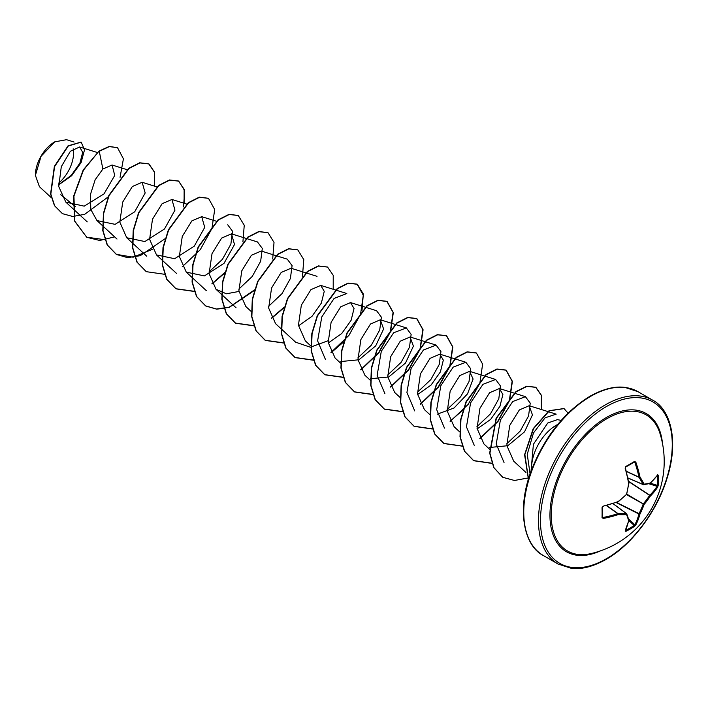<?xml version="1.0" encoding="UTF-8"?>
<svg xmlns="http://www.w3.org/2000/svg" width="708" height="708" viewBox="0 0 708 708"><rect width="100%" height="100%" fill="white"/><g stroke="black" fill="none" stroke-linecap="round" stroke-linejoin="round"><path stroke-width="1.06" d="M627.872 477.909L643.147 484.511A0.708 0.504 -27.6 0 0 644.121 484.175A0.708 0.566 81.7 0 1 643.413 484.67L643.147 484.511A93.553 33.825 -140.8 0 0 638.997 477.325L638.961 477.13A93.898 58.729 -124.5 0 0 634.864 462.43L634.173 462.094A0.708 0.443 -121.8 0 0 634.359 462.05L634.359 462.05A0.708 0.443 -121.8 0 0 634.465 461.448L635.819 462.12A94.607 59.171 55.5 0 1 639.943 476.935A94.261 34.081 39.2 0 1 644.121 484.175A94.261 24.594 12.4 0 0 650.378 482.962A0.708 0.611 75.9 0 1 649.944 483.484A0.708 0.708 0 0 0 650.254 483.316A0.708 0.504 47.3 0 1 650.148 483.387M657.679 474.741A0.708 0.558 35.2 0 1 657.599 475.05L650.254 483.316A0.708 0.504 47.3 0 0 650.378 482.962A94.607 49.648 -4.2 0 0 657.679 474.741L658.263 475.183A94.527 71.304 35.7 0 1 658.44 480.21A94.527 71.304 35.7 0 1 658.263 485.157L657.325 485.352A93.81 70.765 -144.3 0 0 657.502 480.449A93.81 70.765 -144.3 0 0 657.325 475.457L657.307 475.457M590.799 553.638L590.799 553.638A78.615 45.392 -60 0 1 551.824 505.335A78.615 45.392 -60 0 1 606.818 418.738A78.615 45.392 -60 0 1 660.051 433.694L660.051 433.694A94.607 94.607 0 0 1 590.799 553.638M658.263 485.157L657.679 487.042A94.607 59.171 -175.5 0 1 650.378 496.025A94.261 75.579 159.6 0 1 644.121 504.459A94.261 75.579 80.4 0 1 639.943 514.105A94.607 59.171 55.5 0 1 635.819 524.92L634.465 526.363A94.527 71.304 -155.7 0 1 630.279 528.991A94.527 71.304 -155.7 0 1 625.837 531.345L625.164 531.071A0.708 0.558 24.8 0 0 625.394 530.841L625.394 530.841A0.708 0.558 24.8 0 0 625.412 530.513M602.464 507.415A93.81 29.311 76.6 0 1 602.455 517.035L603.092 517.468A93.898 58.729 4.5 0 0 617.872 513.663L618.057 513.592A93.553 33.825 20.8 0 0 626.359 513.592A0.708 0.504 87.6 0 1 626.545 514.61A94.261 34.081 -159.2 0 1 618.19 514.61A94.607 59.171 -175.5 0 1 603.296 518.442L602.039 517.61A94.527 29.532 -103.4 0 0 602.039 507.645L603.296 506.14A94.607 49.648 -4.2 0 0 618.19 501.538A94.261 66.092 -27.7 0 0 626.545 494.317A94.261 66.092 -92.3 0 0 628.624 483.467A94.607 49.648 -115.8 0 0 625.164 468.271L625.837 466.43A94.527 29.532 -16.6 0 0 630.279 463.952A94.527 29.532 -16.6 0 0 634.465 461.448M54.481 142.007A26.984 15.576 120 0 0 35.4 175.053A26.984 15.576 120 0 0 35.4 175.283M74.057 142.042L66.508 139.688L54.737 141.857L41.064 156.291L35.4 175.372L39.427 186.708L51.268 197.629M561.187 420.402L557.4 419.632L547.744 423.012L533.398 444.297L531 471.36M531.628 469.643A34.816 20.098 -60 0 1 556.196 425.278A34.816 20.098 -60 0 1 557.718 424.455M75.367 206.639L72.977 204.683M72.729 204.479L60.791 194.718M58.596 184.691L71.287 175.345L79.924 163.079L82.686 152.309L79.615 146.981L70.375 151.264L61.295 166.663L58.755 186.567L65.835 202.134L84.208 206.152L104.014 193.886L114.74 175.425L112.076 165.008L102.89 169.008L95.155 179.779L90.412 194.576L90.801 209.462L96.961 220.569L115.112 224.347L134.715 211.772L145.184 192.974L142.149 182.292L132.334 186.514L122.732 202.037L119.811 222.108L126.732 237.746L144.874 241.552L164.504 228.967L174.973 210.143L171.911 199.479L162.105 203.709L152.503 219.223L149.592 239.295L156.512 254.915L174.664 258.712L194.275 246.145L204.736 227.339L201.683 216.666L191.877 220.878L182.275 236.392L179.345 256.482L186.266 272.129L204.417 275.908L224.029 263.332L234.507 244.526L231.463 233.844L221.639 238.065L212.037 253.588L209.117 273.677L216.029 289.315L226.383 293.793L238.95 291.448M268.536 306.369L282.014 293.625L290.395 278.501L292.085 265.633L287.271 259.155L261.225 251.03L251.402 255.261L241.8 270.783L238.888 290.864L245.809 306.493M290.988 268.244L281.182 272.456L271.58 287.97L268.659 308.042L275.58 323.68L295.617 342.185L310.396 347.221L328.07 340.743M298.493 325.839L312.016 316.299L321.335 303.139L324.255 291.342L320.759 285.413L310.945 289.634L301.343 305.157L298.431 325.229L305.352 340.867M328.246 343.017L341.752 333.495L351.088 320.352L354.035 308.529L350.531 302.59L340.716 306.812L331.105 322.335L328.185 342.424L335.105 358.062L340.592 363.124M340.84 361.531L358.965 359.77L375.7 345.885L383.612 328.963L380.293 319.795L370.488 324.016L360.885 339.53L357.965 359.611L364.886 375.24L370.364 380.311M370.603 378.727L388.745 376.966L405.48 363.071L413.392 346.132L410.065 336.981L400.25 341.203L390.657 356.717L387.745 376.789L394.657 392.418M417.561 394.586L431.075 385.046L440.394 371.904L443.332 360.106L439.836 354.159L430.022 358.381L420.419 373.895L417.499 393.984L424.419 409.622L429.906 414.684M437.27 414.18L454.049 408.003L467.563 393.816L473.094 379.037L469.608 371.337L459.793 375.559L450.182 391.09L447.261 411.171L454.182 426.809L459.669 431.871M477.103 428.951L490.617 419.428L499.954 406.259L502.884 394.462L499.379 388.533L489.555 392.754L479.953 408.286L477.042 428.358L483.962 443.987L489.688 449.288M489.679 447.474L507.813 445.713L524.548 431.827L532.46 414.897L529.133 405.737L519.336 409.95L509.733 425.455L506.813 445.536L513.716 461.165L525.973 472.484M530.08 473.979L527.248 454.297L533.478 432.942L545.08 417.817L556.178 414.145L529.141 405.711M504.034 462.492L496.228 444.022L500.388 420.074L512.716 401.551L525.416 396.666L530.239 403.144L528.557 415.994L520.132 431.154L506.689 443.845M474.236 445.305L466.439 426.853L470.608 402.861L482.962 384.329L495.644 379.479L500.441 385.94L498.804 398.763L490.414 413.923L476.918 426.676M444.482 428.101L436.686 409.666L440.827 385.701L453.191 367.133L465.882 362.275L470.696 368.762L469.006 381.612L460.625 396.745L447.146 409.498M414.711 410.914L406.923 392.444L411.082 368.496L423.419 349.982L436.11 345.106L440.934 351.584L439.252 364.434L430.818 379.603L417.375 392.294M384.931 393.745L377.134 375.302L381.302 351.31L393.657 332.769L406.339 327.919L411.136 334.38L409.498 347.203L401.109 362.354L387.621 375.107M350.531 302.59L376.576 310.715L381.382 317.202L379.7 330.052L371.328 345.185L357.85 357.929M325.406 359.354L317.609 340.867L321.786 316.919L334.114 298.413L346.796 293.546M257.491 241.986L262.314 248.437L260.65 261.287L252.225 276.465L238.764 289.174M227.719 224.799L232.525 231.259L230.879 244.101L222.462 259.27L208.993 271.987M102.89 169.008L99.253 151.264L109.377 146.6L117.528 147.698L123.413 158.831L120.068 177.31M108.253 196.824L84.686 214.329L72.729 216.48L62.49 213.674L54.711 205.816L50.817 194.142L54.596 166.584L68.269 146.016L81.163 142.149L84.535 149.786L81.11 162.566L71.623 175.77L58.614 184.885M99.005 151.123L83.217 169.964L73.685 196.019L74.57 221.046L86.757 237.286L74.818 221.188L73.933 196.16L83.464 170.115L99.005 151.123L109.129 146.459L117.404 147.627M62.366 213.604L54.463 205.674L50.569 194.001L54.348 166.442L68.021 145.866L81.039 142.078M60.003 183.983L58.596 184.646M86.757 237.286L99.704 240.472L114.643 236.879M154.592 186.16L154.618 172.194L148.946 163.955L139.954 162.928L129.015 168.46L109.094 195.567L103.704 213.356L103.014 230.675L107.421 245.065L116.528 254.482L127.564 257.632L140.281 255.685L165.495 238.437M183.54 206.895L184.673 190.664L178.726 181.151L169.734 180.115L158.796 185.638L138.857 212.763L133.476 230.551L132.785 247.88L137.202 262.261L146.317 271.677L164.637 274.297M182.239 266.792L200.276 249.685L211.94 228.498L214.701 209.497L208.497 198.337L199.506 197.302L188.567 202.824L168.637 229.941L163.238 247.729L162.557 265.058L166.964 279.448L176.08 288.864L194.408 291.484M212.019 283.961L225.029 272.81M242.924 241.809L244.251 225.241L238.26 215.524L229.277 214.489L218.338 220.011L198.399 247.119L193.01 264.916L192.328 282.235L196.727 296.625L205.842 306.042L216.754 309.184L229.339 307.334L254.367 290.457M272.695 258.995L274.023 242.419L268.022 232.702L259.031 231.675L248.092 237.207L228.171 264.314L222.781 282.103L222.091 299.422L226.498 313.803L235.596 323.229L253.942 325.857M271.545 318.352L284.138 307.644M302.466 276.182L303.785 259.606L297.794 249.897L288.802 248.862L277.863 254.393L257.933 281.51L252.544 299.298L251.862 316.618L256.269 331.008L265.385 340.424L283.713 343.044M333.202 289.28L333.229 275.324L327.574 267.084L318.582 266.049L307.635 271.571L287.705 298.696L282.315 316.485L281.634 333.813L286.041 348.194L295.165 357.611L313.476 360.23M331.087 352.717L344.106 341.557M362 310.555L363.328 293.988L357.345 284.271L348.354 283.235L337.415 288.758L317.476 315.874L312.086 333.663L311.405 350.991L315.812 365.372L324.919 374.798L343.247 377.417M360.859 369.903L378.895 352.796L390.559 331.601L393.312 312.6L387.099 301.458L378.107 300.422L367.169 305.945L347.247 333.061L341.858 350.849L341.168 368.169L345.575 382.55L354.681 391.975L373.019 394.604M390.621 387.099L408.658 369.983L420.322 348.787L423.083 329.786L416.862 318.635L407.87 317.609L396.94 323.14L377.01 350.248L371.62 368.036L370.939 385.356L375.337 399.737L384.444 409.162L402.79 411.791M420.393 404.286L438.429 387.179L450.093 365.983L452.854 346.982L446.642 335.831L437.65 334.796L426.712 340.327L406.781 367.443L401.392 385.24L400.71 402.56L405.118 416.941L414.233 426.358L432.367 429.013M450.173 421.455L468.2 404.356L479.856 383.17L482.626 364.169L476.413 353.018L467.43 351.982L456.483 357.505L436.553 384.621L431.163 402.418L430.482 419.747L434.889 434.128L444.005 443.544L462.324 446.164M479.935 438.65L497.972 421.543L509.627 400.356L512.388 381.355L506.185 370.204L497.193 369.169L486.254 374.691L466.324 401.808L460.935 419.596L460.244 436.916L464.652 451.306L473.758 460.722L491.91 463.386M541.585 409.587L541.611 395.622L535.938 387.382L527.044 386.338L516.212 391.728L496.352 418.384L489.918 453.226L493.989 467.714L502.804 477.316L514.477 480.475L527.823 478.015M568.073 413.153L564.072 408.613L549.337 410.826L533.54 428.65L524.867 454.571L528.487 478.98M86.509 237.145L105.041 239.746M154.326 186.08L154.371 172.071L148.698 163.814L139.706 162.787L128.768 168.318L108.846 195.426L103.457 213.214L102.766 230.534L107.173 244.915L116.28 254.34L133.157 257.199L152.353 249.375M184.098 203.267L184.142 189.266L178.478 181.009L169.486 179.974L158.539 185.496L138.609 212.621L133.219 230.41L132.538 247.738L136.954 262.119L146.193 271.606M208.373 198.267L199.258 197.16L188.319 202.683L168.389 229.799L162.99 247.588L162.309 264.916L166.716 279.306L175.832 288.722L194.346 291.307M211.904 283.731L225.224 272.182M238.136 215.453L229.029 214.347L218.082 219.869L198.151 246.977L192.762 264.765L192.08 282.094L196.479 296.475L205.594 305.9L216.63 309.051L229.348 307.104L254.553 289.855M267.898 232.631L258.783 231.534L247.844 237.065L227.923 264.173L222.533 281.961L221.843 299.28L226.25 313.662L235.348 323.078L253.88 325.68M271.43 318.122L284.315 307.042M297.67 249.827L288.554 248.72L277.616 254.252L257.685 281.368L252.296 299.157L251.614 316.476L256.022 330.857L265.137 340.274L283.651 342.867M327.45 267.013L318.334 265.907L307.387 271.43L287.457 298.546L282.067 316.343L281.386 333.672L285.793 348.053L294.917 357.469L313.414 360.053M330.972 352.487L348.947 335.371L360.558 314.219L363.293 295.254L357.098 284.129L348.106 283.094L337.167 288.616L317.228 315.724L311.839 333.521L311.157 350.849L315.564 365.231L324.671 374.647L343.185 377.24M360.744 369.673L378.727 352.549L390.329 331.388L393.064 312.432L386.851 301.307L377.86 300.281L366.921 305.803L347 332.919L341.61 350.708L340.92 368.027L345.327 382.409L354.434 391.834L372.957 394.427M390.497 386.869L408.489 369.744L420.101 348.575L422.826 329.618L416.614 318.494L407.622 317.467L396.692 322.998L376.762 350.106L371.373 367.894L370.691 385.214L375.09 399.595L384.196 409.02L402.728 411.614M420.269 404.056L438.252 386.94L449.863 365.771L452.598 346.814L446.394 335.689L437.402 334.654L426.464 340.185L406.534 367.302L401.144 385.09L400.462 402.418L404.87 416.8L413.985 426.216L432.305 428.836M450.058 421.225L463.377 409.675M476.289 352.947L467.183 351.841L456.235 357.363L436.305 384.479L430.915 402.277L430.225 419.605L434.641 433.986L443.757 443.403L462.076 446.022M479.82 438.42L497.795 421.304L509.406 400.144L512.141 381.187L505.937 370.063L496.945 369.027L486.007 374.55L466.076 401.657L460.687 419.455L459.996 436.774L464.404 451.164L473.51 460.581L491.848 463.209M541.319 409.507L541.372 395.498L535.69 387.241L526.796 386.196L515.964 391.586L496.104 418.242L489.67 453.085L493.741 467.572L502.68 477.236M563.949 408.543L549.027 410.72L533.195 428.676L524.584 454.722L528.425 479.183M58.534 183.213A26.984 15.576 120 0 0 73.172 148.83M628.536 481.236L649.82 495.219A0.708 0.487 -134.7 0 1 650.378 496.025L649.82 495.219A93.898 58.729 4.5 0 0 657.068 486.299L657.325 485.352L650.386 483.201M635.819 462.12L634.173 462.094A93.81 29.311 163.4 0 1 630.288 464.421M602.455 507.14L602.508 517.212A0.708 0.443 -178.2 0 0 602.455 517.035L603.296 518.442M613.004 503.671L626.624 513.742A0.708 0.566 -21.7 0 1 626.784 513.946A0.708 0.708 0 0 0 626.545 513.636L613.084 503.636M634.465 526.363L634.173 525.451L634.864 524.752A93.898 58.729 -124.5 0 0 638.961 514.026L638.997 513.778A93.553 75.013 -99.6 0 0 643.147 504.211L643.413 503.742A93.553 75.013 -20.4 0 0 649.625 495.37L628.589 481.555M626.35 471.431L638.997 477.325A0.708 0.451 -32.2 0 0 639.943 476.935L638.961 477.13L626.297 471.227M658.263 475.183L657.325 475.457M625.606 467.041L625.837 466.43M657.679 487.042A0.708 0.522 -147.6 0 0 657.068 486.299L648.847 483.75M628.731 483.042L628.89 483.405A0.708 0.708 0 0 0 628.881 483.183L625.43 468.023L625.748 467.023L634.403 462.032M628.819 483.334L626.607 494.582A0.708 0.708 0 0 0 626.81 494.237L626.624 494.051M626.553 494.635L644.121 504.459L626.828 494.166M626.359 494.52L618.075 501.91A0.708 0.708 0 0 0 618.27 501.795L618.173 501.777M616.208 502.583L638.961 514.026A0.708 0.487 -165.3 0 0 639.943 514.105L616.518 502.468M617.872 501.848L603.296 506.14M635.819 524.92A0.708 0.522 -152.4 0 1 634.864 524.752L628.545 518.911M603.092 506.406L603.216 506.494C602.579 506.866 602.579 506.866 603.216 506.494L602.039 507.645M625.837 531.345L625.606 530.398A93.81 70.765 24.3 0 0 634.173 525.451L628.837 520.522M602.517 517.265L602.508 517.212A0.708 0.443 -178.2 0 1 602.039 517.61M625.164 531.071A94.607 49.648 -115.8 0 0 628.624 520.637A0.708 0.504 12.7 0 0 628.881 520.221M606.429 505.645L617.872 513.663L618.19 514.61A0.708 0.451 92.2 0 0 618.057 513.592L606.632 505.583M628.624 520.637A0.708 0.611 -15.9 0 0 628.863 519.999L626.784 513.946A0.708 0.566 -21.7 0 1 626.545 514.61A94.261 24.594 -132.4 0 1 628.624 520.637M600.49 550.859A79.792 46.073 -60 0 1 550.028 511.804A79.792 46.073 -60 0 1 606.375 417.516A79.792 46.073 -60 0 1 662.484 443.482M606.375 558.754A93.191 53.799 -60 0 1 540.478 520.707A93.191 53.799 -60 0 1 606.375 406.578A93.191 53.799 -60 0 1 672.264 444.624A93.191 53.799 -60 0 1 606.375 558.754M543.346 555.523L558.063 564.019A94.607 54.622 -60 0 1 543.567 488.21A94.607 54.622 -60 0 1 605.367 404.843A94.607 54.622 -60 0 1 652.67 400.162L637.952 391.666A94.607 54.622 120 0 0 590.649 396.347A94.607 54.622 120 0 0 528.849 479.714A94.607 54.622 120 0 0 543.346 555.523C524.318 546.169 516.008 510.397 531.451 470.121C544.762 436.668 564.249 412.056 589.941 396.276C602.995 389.002 614.633 386.037 624.845 387.382L637.952 391.666M643.174 484.564L627.881 477.953M634.864 462.43L633.819 462.377M630.014 464.581A93.81 29.311 163.4 0 1 625.845 466.908M602.526 516.583L603.092 517.468M613.04 503.654L626.421 513.592M558.063 564.019L571.268 568.312C581.463 569.621 593.065 566.657 606.075 559.409C631.633 545.107 657.059 511.548 667.095 478.13C679.158 440.535 670.352 409.118 652.67 400.162M79.615 146.981L97.315 152.494M65.835 202.134L87.243 221.878M112.085 165.008L127.077 169.681M96.961 220.569L117.006 239.056M142.149 182.283L157.158 186.965M126.723 237.755L146.777 256.243M171.92 199.47L186.921 204.152M156.495 254.942L176.549 273.438M201.692 216.657L216.692 221.339M186.266 272.129L206.311 290.625M231.454 233.844L257.5 241.959M216.029 289.315L236.083 307.812M245.8 306.502L251.287 311.564M290.988 268.217L317.034 276.332M320.759 285.404L346.805 293.519M305.334 340.875L311.077 346.168M380.302 319.777L406.348 327.901M410.065 336.964L436.11 345.088M394.639 392.436L400.383 397.728M439.836 354.15L465.882 362.275M469.608 371.337L495.653 379.461M499.379 388.524L525.416 396.648M627.89 477.997L643.28 484.653A0.708 0.708 0 0 0 643.66 484.706L649.944 483.484M625.27 530.451L628.872 520.353A0.708 0.708 0 0 0 628.863 519.999"/></g></svg>
